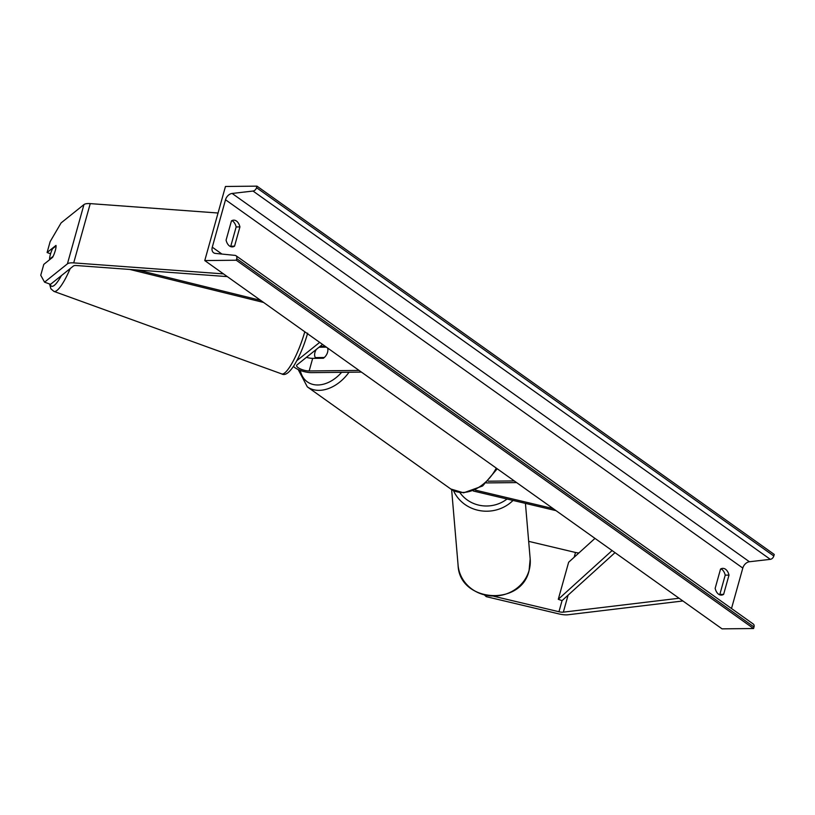 <?xml version="1.0" encoding="UTF-8"?>
<svg xmlns="http://www.w3.org/2000/svg" width="815" height="815" viewBox="0 0 815 815"><rect width="100%" height="100%" fill="white"/><g stroke="black" fill="none" stroke-linecap="round" stroke-linejoin="round"><path stroke-width="1.22" d="M359.089 370.428L309.16 370.957A8.13 2.639 15.6 0 1 300.613 369.032A8.13 2.639 15.6 0 1 296.619 365.426A8.13 2.639 15.6 0 1 296.986 364.906L322.557 344.419M361.442 372.109L311.503 372.638A12.194 3.953 15.6 0 1 293.451 366.363M296.803 360.709L319.684 342.371M306.46 357.316A8.13 2.639 -164.4 0 0 312.675 358.366L323.382 358.254A8.13 5.725 -54.5 0 0 327.589 348.005A8.13 5.725 125.5 0 1 324.309 357.5L315.313 357.602L316.332 358.325M325.348 346.416L320 346.467M83.955 204.585L67.411 263.856L44.56 282.163L40.75 275.256L43.786 264.386L52.659 257.275A8.13 1.742 -70.1 0 0 55.298 250.562A8.13 1.742 -70.1 0 0 55.97 245.417L47.097 252.528L50.133 241.658L61.105 222.903L83.955 204.585A13.009 4.218 15.6 0 1 88.377 203.556A13.009 4.218 15.6 0 1 90.241 203.618L218.043 213.01M67.411 263.856A13.009 4.218 15.6 0 1 71.832 262.827A13.009 4.218 15.6 0 1 73.696 262.888L223.493 273.891M44.56 282.163L50.53 284.333L73.381 266.026A6.5 2.109 15.6 0 1 75.591 265.507A6.5 2.109 15.6 0 1 76.529 265.537L227.314 276.611M50.581 253.791L47.097 252.528M484.64 595.154L486.28 596.661L559.141 613.96A13.009 4.218 -164.4 0 0 566.282 614.867A13.009 4.218 -164.4 0 0 567.923 614.775L682.889 600.971M493.788 596.264L558.947 611.739A6.5 2.109 -164.4 0 0 562.523 612.187A6.5 2.109 -164.4 0 0 563.338 612.147L679.068 598.251M528.67 541.354L575.502 552.468A6.5 2.109 -164.4 0 0 578.935 552.927M486.28 596.661L486.188 595.5M516.629 482.592L486.423 482.918M514.275 480.921L488.226 481.196M473.26 490.997L556.024 510.648M475.4 490.141L553.161 508.611M315.313 357.602A8.13 5.725 125.5 0 1 316.363 349.38M326.377 347.139L319.062 347.221M56.041 245.936A8.13 1.742 109.9 0 1 55.298 250.562A8.13 1.742 109.9 0 1 53.148 256.307L49.623 259.129A8.13 1.742 109.9 0 1 50.367 254.504A8.13 1.742 109.9 0 1 52.527 248.758L56.041 245.936M728.997 575.115A10.167 6.418 89.4 0 0 725.554 569.267A10.167 6.418 89.4 0 0 722.864 568.361A10.167 6.418 89.4 0 0 720.531 569.084L715.152 588.349A10.167 6.418 89.4 0 0 721.285 595.103A10.167 6.418 89.4 0 0 723.618 594.38L728.997 575.115L725.218 575.156A10.167 6.418 89.4 0 0 721.774 569.308A10.167 6.418 89.4 0 0 720.969 568.839M239.926 226.906L234.547 246.171A10.167 6.418 -90.6 0 1 232.214 246.894A10.167 6.418 -90.6 0 1 226.081 240.14L231.46 220.875A10.167 6.418 -90.6 0 1 233.793 220.152A10.167 6.418 -90.6 0 1 236.482 221.059A10.167 6.418 -90.6 0 1 239.926 226.906L236.146 226.947L230.767 246.212A10.167 6.418 -90.6 0 1 230.319 246.456M231.908 220.631A10.167 6.418 -90.6 0 1 232.703 221.099A10.167 6.418 -90.6 0 1 236.146 226.947M225.46 186.472L204.769 260.566L236.279 260.23L236.717 258.671A3.657 2.577 -54.5 0 0 236.004 255.727A3.657 2.577 -54.5 0 0 235.066 255.38L215.394 253.404A6.907 4.87 125.5 0 1 213.622 252.762A6.907 4.87 125.5 0 1 212.277 247.19L225.511 199.767A6.907 4.87 125.5 0 1 232.132 193.45L253.027 191.046A3.657 2.577 -54.5 0 0 256.531 187.695L256.97 186.146L225.46 186.472M236.279 260.23L753.569 628.528L722.059 628.854L204.769 260.566M719.39 594.665A10.167 6.418 89.4 0 0 719.839 594.42L725.218 575.156M731.503 608.52L742.801 568.065A6.907 4.87 125.5 0 1 749.413 561.749L770.318 559.345A3.657 2.577 -54.5 0 0 773.812 555.993L774.25 554.434L256.97 186.146M753.569 628.528L753.997 626.969A3.657 2.577 -54.5 0 0 753.284 624.025L236.004 255.727M234.547 246.171L230.767 246.212M723.618 594.38L719.839 594.42M137.766 270.04L260.698 300.378M129.911 269.459L263.632 302.467M594.981 538.379L568.636 562.258L558.285 599.3L562.055 600.624L615.009 552.641M558.285 599.3L612.085 550.563M312.675 358.366L309.16 370.957M90.241 203.618L73.696 262.888M568.086 595.164L563.338 612.147M575.502 552.468L574.168 557.236M562.055 600.624L558.947 611.739M300.287 370.397A32.111 22.616 -54.5 0 0 317.789 384.975A32.111 22.616 -54.5 0 0 341.638 372.312M349.014 372.241A36.176 25.479 125.5 0 1 319.113 390.354A36.176 25.479 125.5 0 1 307.326 386.86L450.756 488.98A36.176 25.479 -54.5 0 0 462.533 492.474A36.176 25.479 -54.5 0 0 496.264 468.105M50.184 284.201A32.111 6.887 -70.1 0 0 61.38 275.643M70.212 268.563A36.176 7.763 109.9 0 1 53.953 291.413L281.684 373.902A36.176 7.763 -70.1 0 0 304.79 331.766M221.935 254.066L212.277 247.19M742.801 568.065L225.511 199.767M753.997 626.969L236.717 258.671M773.812 555.993L256.531 187.695M770.318 559.345L253.027 191.046M749.413 561.749L232.132 193.45M458.081 565.111C459.14 602.387 521.152 606.992 529.088 570.49L530.178 558.947A36.176 33.986 175.1 0 1 529.108 570.327A36.176 33.986 175.1 0 1 490.925 595.918A36.176 33.986 175.1 0 1 458.081 565.111L451.622 489.56M507.032 499.014A32.111 30.165 175.1 0 1 459.884 492.586M453.497 490.62A36.176 33.986 -4.9 0 0 513.022 500.441M298.168 369.511L307.326 386.86M497.231 468.788L482.633 485.974L463.613 492.831L450.756 488.98M307.652 333.182C304.138 345.387 299.767 355.89 294.521 364.692C289.366 372.832 285.087 375.909 281.684 373.902M49.562 283.977L50.897 288.826L53.953 291.413M530.178 558.947L525.431 503.385"/></g></svg>
